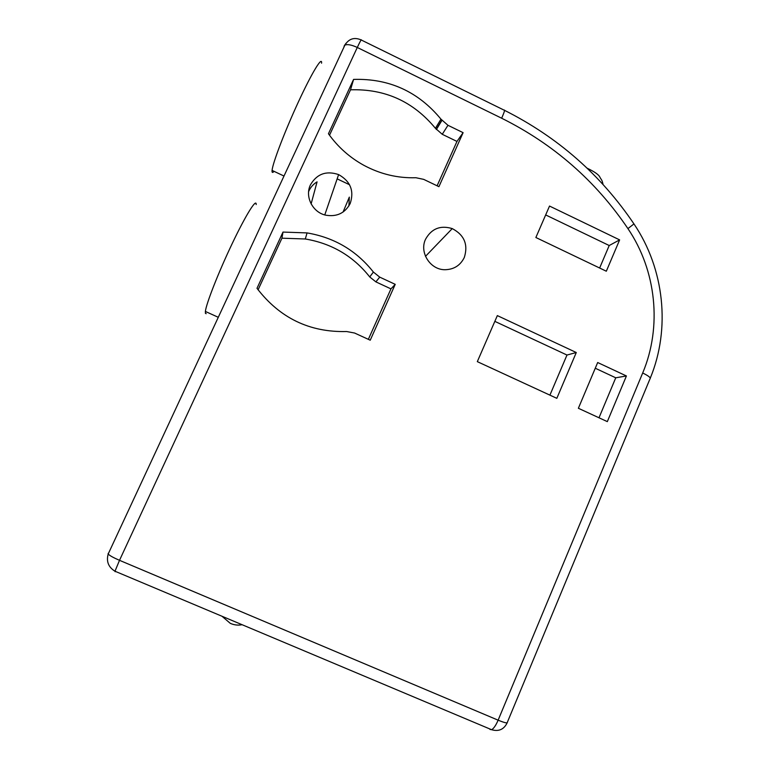 <?xml version="1.0" encoding="UTF-8"?>
<svg xmlns="http://www.w3.org/2000/svg" width="769" height="769" viewBox="0 0 769 769"><rect width="100%" height="100%" fill="white"/><g stroke="black" fill="none" stroke-linecap="round" stroke-linejoin="round"><path stroke-width="1.15" d="M273.975 171.429C272.514 173.006 271.88 172.708 272.063 170.526L272.072 170.41C272.659 163.182 284.741 131.432 298.266 102.2C311.791 72.872 322.384 55.493 321.557 63.193M206.198 313.694L205.41 313.339L205.381 311.445C206.188 303.707 218.579 272.139 232.228 243.533C245.888 214.83 256.606 197.768 256.173 204.564M348.915 205.929L349.318 197.124L343.07 212.052M311.118 203.9L317.068 181.869C313.464 184.031 310.763 187.021 308.965 190.827L308.619 191.616M350.164 203.583C354.374 190.972 350.52 181.311 338.62 174.592C326.267 170.468 316.886 173.881 310.455 184.829C304.611 196.556 312.589 212.407 325.729 215.176C336.793 217.05 344.945 213.186 350.164 203.583M464.293 257.5C468.35 244.638 464.332 234.997 452.249 228.595C440.445 225.038 431.553 228.576 425.574 239.207C419.067 252.453 430.371 270.034 445.164 269.717C454.018 269.458 460.391 265.382 464.293 257.5M346.598 331.526L354.596 333.035L370.235 340.206L395.228 284.347L379.723 277.128L373.388 272.053C356.403 250.579 334.294 237.534 307.062 232.911L282.992 232.075L256.99 288.308C279.829 318.068 309.696 332.477 346.598 331.526M438.926 186.675L463.101 132.662L447.971 125.299L440.954 119.147C418.23 91.588 389.104 78.342 353.586 79.409L328.45 133.758C337.927 147.062 349.799 157.607 364.064 165.422C380.492 174.188 397.765 178.283 415.885 177.726L423.671 179.36L438.926 186.675M626.418 375.964L597.676 362.526L578.375 408.272L607.327 421.623L626.418 375.964L615.748 377.8L595.264 368.236M619.631 239.89L549.527 206.054L535.868 237.506L606.318 271.217L619.631 239.89L609.211 245.522L545.673 214.936M576.279 352.519L497.341 315.607L477.318 361.641L556.833 398.332L576.279 352.519L566.974 355.038L494.832 321.355M549.912 395.141L566.974 355.038M599.637 268.016L609.211 245.522M598.993 417.788L615.748 377.8M437.1 185.8L456.969 141.429L442.252 134.296L435.437 128.317C413.347 101.556 385.038 88.714 350.52 89.81L329.517 135.248M350.52 89.81L353.586 79.409M456.969 141.429L463.101 132.662M368.351 339.34L390.95 288.884L375.887 281.877L369.735 276.946C353.231 256.106 331.756 243.446 305.312 238.986L281.944 238.188L258.086 289.807M281.944 238.188L282.992 232.075M390.95 288.884L395.228 284.347M501.667 118.224L357.277 47.467L119.512 560.322L498.129 720.178L642.692 372.984C662.224 326.69 656.361 270.601 627.927 228.604C595.696 180.926 553.613 144.13 501.667 118.224C504.329 112.101 505.156 109.409 504.137 110.159L361.43 40.084C361.545 38.873 360.161 41.334 357.277 47.467C351.471 44.785 347.328 44.016 344.868 45.16L108.189 554.007C109.525 555.535 113.303 557.64 119.512 560.322L114.985 571.223L491.593 729.704C493.679 728.599 495.861 725.427 498.129 720.178C504.56 722.793 507.627 723.504 507.348 722.293L649.968 378.906C651.132 377.915 648.709 375.935 642.692 372.984M436.244 129.355L441.781 120.224M442.252 134.296L447.971 125.299M369.735 276.946L373.388 272.053M375.887 281.877L379.723 277.128M489.94 729.416L491.593 729.704C498.735 731.761 503.916 729.473 507.146 722.86M627.927 228.604L633.954 223.914C600.916 174.996 557.794 137.151 504.589 110.371M115.129 571.703L114.985 571.223C108.419 567.176 106.16 561.437 108.189 554.007L108.15 553.392M344.06 46.227L344.868 45.16C348.828 38.719 354.259 36.979 361.151 39.921M344.387 45.573L346.031 43.247M349.53 184.733L337.149 178.86M272.072 170.41L283.992 176.034M205.381 311.445L218.29 317.299M587.122 168.19C594.706 171.804 598.984 174.842 599.964 177.322C601.348 179.917 602.002 179.523 603.069 184.502M338.62 174.592L324.768 214.926M452.249 228.595L425.497 256.337M435.437 128.317L440.954 119.147M436.379 129.538L441.925 120.397M305.312 238.986L307.062 232.911M221.981 616.248L230.239 623.313C234.074 625.043 238.034 625.514 242.11 624.716M650.295 378.098C670.751 328.594 664.32 268.948 634.098 224.125"/></g></svg>
